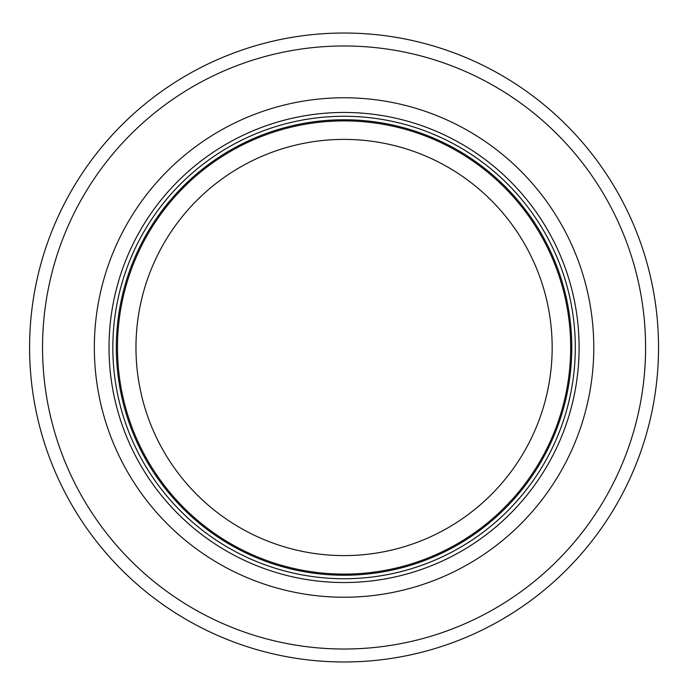 <?xml version="1.0" encoding="UTF-8"?>
<svg xmlns="http://www.w3.org/2000/svg" width="695" height="695" viewBox="0 0 695 695"><rect width="100%" height="100%" fill="white"/><g stroke="black" fill="none" stroke-linecap="round" stroke-linejoin="round"><path stroke-width="1.04" d="M570.673 347.5A226.605 226.605 0 0 0 230.757 151.258A226.605 226.605 0 0 0 230.757 543.742A226.605 226.605 0 0 0 570.673 347.5A226.605 226.605 0 0 0 230.757 151.258A226.605 226.605 0 0 0 230.757 543.742A226.605 226.605 0 0 0 570.673 347.5A226.605 226.605 0 0 0 230.757 151.258A226.605 226.605 0 0 0 230.757 543.742A226.605 226.605 0 0 0 570.673 347.5A226.605 226.605 0 0 0 230.757 151.258A226.605 226.605 0 0 0 230.757 543.742A226.605 226.605 0 0 0 570.673 347.5M575.295 347.5A231.227 231.227 0 0 0 228.446 147.253A231.227 231.227 0 0 0 228.446 547.747A231.227 231.227 0 0 0 575.295 347.5M593.791 347.5A249.731 249.731 0 0 0 219.203 131.225A249.731 249.731 0 0 0 219.203 563.775A249.731 249.731 0 0 0 593.791 347.5M658.539 347.5A314.47 314.47 0 0 0 186.825 75.156A314.47 314.47 0 0 0 186.825 619.844A314.47 314.47 0 0 0 658.539 347.5M552.169 347.5A208.109 208.109 0 0 1 240.01 527.722A208.109 208.109 0 0 1 240.01 167.278A208.109 208.109 0 0 1 552.169 347.5M571.785 347.5A227.717 227.717 0 0 0 230.201 150.285A227.717 227.717 0 0 0 230.201 544.715A227.717 227.717 0 0 0 571.785 347.5M579.1 347.5A235.032 235.032 0 0 0 226.544 143.952A235.032 235.032 0 0 0 226.544 551.048A235.032 235.032 0 0 0 579.1 347.5M645.586 347.5A301.526 301.526 0 0 0 193.306 86.371A301.526 301.526 0 0 0 193.306 608.629A301.526 301.526 0 0 0 645.586 347.5"/></g></svg>
